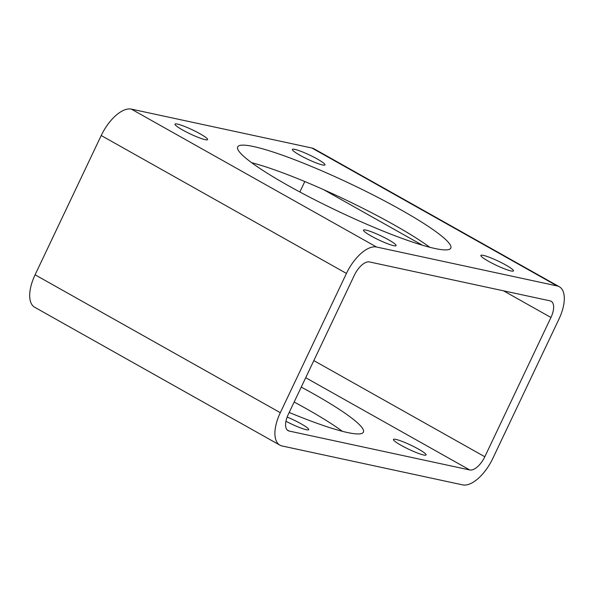 <?xml version="1.0" encoding="UTF-8"?>
<svg xmlns="http://www.w3.org/2000/svg" width="594" height="594" viewBox="0 0 594 594"><rect width="100%" height="100%" fill="white"/><g stroke="black" fill="none" stroke-linecap="round" stroke-linejoin="round"><path stroke-width="0.89" d="M559.303 286.739L314.085 148.834A33.309 15.741 119.4 0 0 311.924 148.025L131.326 109.11A33.309 15.741 119.4 0 0 101.218 135.521L35.091 274.799A33.309 15.741 119.4 0 0 34.697 307.261L279.915 445.166A33.309 15.741 119.4 0 0 282.076 445.975L462.674 484.89A33.309 15.741 119.4 0 0 492.782 458.479L558.909 319.201A33.309 15.741 119.4 0 0 559.303 286.739A33.309 15.741 119.4 0 0 557.15 285.929L376.544 247.015A33.309 15.741 119.4 0 0 346.443 273.426L280.309 412.696A33.309 15.741 119.4 0 0 279.915 445.166M294.156 402.027A117.968 15.043 -154.6 0 1 306.2 408.642A117.968 15.043 -154.6 0 1 342.367 431.311M322.549 164.961A18.043 2.302 25.4 0 0 324.985 164.909A18.043 2.302 25.4 0 0 309.674 155.093A18.043 2.302 25.4 0 0 292.389 149.428A18.043 2.302 25.4 0 0 303.727 157.284A18.043 2.302 25.4 0 0 322.549 164.961M205.175 139.672A18.043 2.302 25.4 0 0 207.61 139.62A18.043 2.302 25.4 0 0 192.3 129.804A18.043 2.302 25.4 0 0 175.015 124.139A18.043 2.302 25.4 0 0 186.353 131.994A18.043 2.302 25.4 0 0 205.175 139.672M393.651 245.664A18.043 2.302 25.4 0 0 396.087 245.612A18.043 2.302 25.4 0 0 380.776 235.788A18.043 2.302 25.4 0 0 363.491 230.13A18.043 2.302 25.4 0 0 374.829 237.979A18.043 2.302 25.4 0 0 393.651 245.664M511.026 270.953A18.043 2.302 25.4 0 0 513.461 270.901A18.043 2.302 25.4 0 0 498.151 261.078A18.043 2.302 25.4 0 0 480.865 255.42A18.043 2.302 25.4 0 0 492.203 263.268A18.043 2.302 25.4 0 0 511.026 270.953M400.675 209.682A117.968 15.043 -154.6 0 1 450.801 248.121A117.968 15.043 -154.6 0 1 337.786 211.108A117.968 15.043 -154.6 0 1 237.667 146.918A117.968 15.043 -154.6 0 1 400.675 209.682M354.41 275.141L288.276 414.412A16.654 7.87 119.4 0 0 288.083 430.65A16.654 7.87 119.4 0 0 289.159 431.051L469.757 469.965A16.654 7.87 119.4 0 0 484.815 456.756L550.942 317.486A16.654 7.87 119.4 0 0 551.143 301.255A16.654 7.87 119.4 0 0 550.066 300.846L369.461 261.939A16.654 7.87 119.4 0 0 354.41 275.141M251.633 162.689A117.968 15.043 -154.6 0 1 393.592 224.599A117.968 15.043 -154.6 0 1 429.752 247.267M299.844 191.973L304.796 181.541M285.952 421.243A18.043 2.302 25.4 0 0 306.259 429.7A18.043 2.302 25.4 0 0 308.694 429.648A18.043 2.302 25.4 0 0 287.154 417.062M423.633 454.989A18.043 2.302 25.4 0 0 426.076 454.937A18.043 2.302 25.4 0 0 410.758 445.121A18.043 2.302 25.4 0 0 393.473 439.456A18.043 2.302 25.4 0 0 404.811 447.312A18.043 2.302 25.4 0 0 423.633 454.989M301.247 387.11A117.968 15.043 -154.6 0 1 313.283 393.718A117.968 15.043 -154.6 0 1 363.417 432.157A117.968 15.043 -154.6 0 1 289.204 412.459M280.309 412.696L35.091 274.799M346.443 273.426L101.218 135.521M557.15 285.929L311.924 148.025M376.544 247.015L131.326 109.11M550.942 317.486L503.526 290.822M422.468 245.24L323.693 189.694M484.815 456.756L313.825 360.603M469.757 469.965L305.71 377.71M289.159 431.051L287.177 429.937"/></g></svg>
